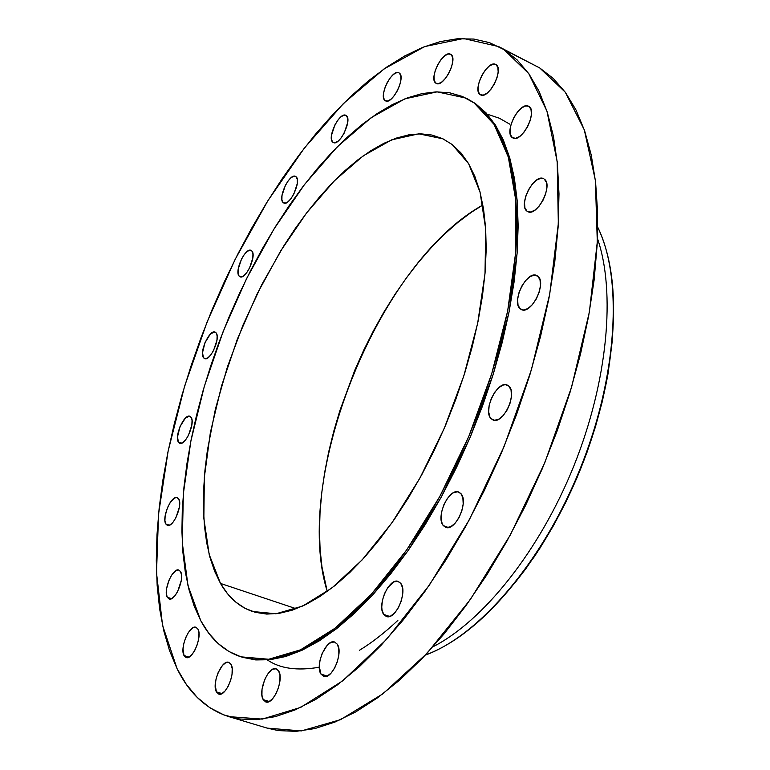 <?xml version="1.0" encoding="UTF-8"?>
<svg xmlns="http://www.w3.org/2000/svg" width="770" height="770" viewBox="0 0 770 770"><rect width="100%" height="100%" fill="white"/><g stroke="black" fill="none" stroke-linecap="round" stroke-linejoin="round"><path stroke-width="1.16" d="M165.781 523.937L169.439 525.198L165.781 523.937L167.639 525.438L170.199 524.813L173.096 522.137L175.868 517.815L179.41 507.045L179.641 502.271L178.736 498.912C183.039 505.053 173.058 528.182 167.331 525.361L165.781 523.937C161.604 517.613 171.527 494.783 177.254 497.574L178.736 498.912L176.859 497.478L174.29 498.161L170.006 502.839L167.494 507.7L165.165 515.794L164.915 520.549L165.781 523.937M178.409 442.124L181.479 443.25L178.409 442.124L180.257 443.395L182.798 442.596L185.657 439.834L188.381 435.512L191.845 425.03L192.048 420.487L191.143 417.378C195.532 422.98 185.301 446.167 179.728 443.27L178.409 442.124C174.145 436.33 184.309 413.442 189.882 416.3L191.143 417.378L189.266 416.166L185.31 418.197L180.026 426.599L177.514 436.85L178.409 442.124M203.482 357.694L205.369 358.762L207.948 357.781L210.826 354.883L213.55 350.523L216.967 340.205L217.121 335.845L216.168 332.948C220.778 338.069 210.143 361.631 204.589 358.608L203.482 357.694C198.997 352.391 209.565 329.117 215.119 332.101L216.168 332.948L214.252 331.937L210.258 334.219L204.974 342.708L202.51 352.727L203.482 357.694M239.085 276.074L241.145 276.94L239.085 276.074L241.058 276.94L243.724 275.775L246.669 272.734L249.442 268.278L252.83 257.989L252.935 253.754L251.906 251.02C256.882 255.727 245.659 279.991 239.999 276.776L239.085 276.074C234.234 271.175 245.38 247.199 251.039 250.375L251.906 251.02L249.894 250.211L247.228 251.434L244.311 254.485L241.568 258.913L238.209 269.077L238.084 273.311L239.085 276.074M283.033 202.462L285.141 203.165L287.951 201.807L291.012 198.593L293.87 193.992L297.278 183.616L297.307 179.439L296.161 176.831C301.647 181.191 289.664 206.476 283.784 202.991L283.033 202.462C277.691 197.9 289.578 172.923 295.478 176.359L296.161 176.831L294.025 176.186L291.214 177.601L288.172 180.825L285.352 185.387L281.974 195.647L281.916 199.815L283.033 202.462M332.746 142.142L335.046 142.71L338.04 141.18L341.274 137.763L344.257 132.989L347.713 122.391L347.665 118.205L346.365 115.673C352.477 119.793 339.589 146.338 333.352 142.537L332.746 142.142C326.798 137.801 339.58 111.573 345.836 115.327L344.046 115.163L341.052 116.751L337.838 120.168L334.902 124.904L331.475 135.385L331.495 139.562L332.746 142.142M385.039 100.562L387.551 101.043L390.775 99.359L394.221 95.75L397.368 90.754L399.717 85.152L400.91 79.811L400.756 75.556L399.293 73.034C406.137 77.048 392.248 105.047 385.52 100.86L385.039 100.562C378.368 96.317 392.142 68.665 398.899 72.794L396.752 72.621L393.528 74.363L390.111 77.982L387.012 82.929L384.692 88.463L383.498 93.748L383.624 97.992L385.039 100.562M435.839 83.15L438.592 83.612L442.076 81.812L445.772 78.011L449.112 72.794L451.567 66.952L452.75 61.407L452.5 57.009L450.854 54.42C458.477 58.51 443.578 88.001 436.244 83.401L435.839 83.15C428.409 78.819 443.183 49.694 450.537 54.246L448.063 54.044L444.579 55.902L440.921 59.714L437.63 64.882L435.214 70.638L434.02 76.134L434.242 80.523L435.839 83.15M480.162 94.623L483.165 95.134L486.929 93.285L490.885 89.339L494.417 83.891L496.987 77.789L498.18 71.985L497.834 67.365L495.996 64.641C504.388 69.011 488.594 99.888 480.576 94.864L480.162 94.623C471.991 89.975 487.641 59.511 495.697 64.468L492.954 64.218L489.2 66.133L485.283 70.089L481.799 75.479L479.267 81.495L478.074 87.231L478.382 91.842L480.162 94.623M512.368 137.638L515.592 138.302L519.606 136.492L523.802 132.459L527.537 126.838L530.222 120.476L531.435 114.364L531.002 109.456L528.99 106.501C537.999 111.409 521.646 143.326 512.907 137.965L512.368 137.638C503.59 132.44 519.817 100.966 528.586 106.27L525.727 105.933L521.713 107.819L517.565 111.862L513.898 117.435L511.251 123.701L510.029 129.735L510.423 134.635L512.368 137.638M526.978 211.134L530.366 212.048L534.572 210.374L538.962 206.36L542.85 200.614L545.641 194.021L546.883 187.611L546.402 182.365L544.274 179.102C553.63 184.762 537.181 217.178 527.806 211.644L526.978 211.134C517.873 205.167 534.188 173.212 543.591 178.688L540.848 178.294L536.642 180.045L532.301 184.078L528.48 189.757L525.737 196.254L524.486 202.587L524.919 207.813L526.978 211.134M520.125 308.76L523.571 309.992L527.874 308.568L532.368 304.679L536.353 298.904L539.212 292.148L540.492 285.458L540.011 279.866L537.855 276.238C547.172 282.773 531.194 315.055 521.386 309.579L520.125 308.76C511.059 301.907 526.921 270.106 536.738 275.535L537.855 276.238L534.351 275.111L530.058 276.623L525.621 280.54L521.704 286.248L518.893 292.908L517.604 299.511L518.027 305.074L520.125 308.76M491.106 418.697L494.513 420.295L498.777 419.178L503.253 415.492L507.247 409.794L510.144 402.97L511.472 396.078L511.049 390.178L508.941 386.194C517.825 393.566 502.81 425.107 492.906 419.929L491.106 418.697C482.463 410.997 497.391 379.957 507.305 385.087L508.941 386.194L505.486 384.702L503.426 384.971L498.999 387.483L494.735 392.248L491.289 398.552L489.162 405.444L488.671 411.892L489.893 416.945L491.106 418.697M443.318 525.621L448.419 527.517L443.318 525.621L446.561 527.546L450.671 526.747L455.022 523.331L458.939 517.796L461.808 511.001L463.194 504.013L462.876 497.911L460.912 493.618C469.065 501.645 455.243 531.993 445.599 527.296L443.318 525.621C435.397 517.276 449.151 487.42 458.785 492.088L460.912 493.618L457.63 491.799L453.52 492.694L451.355 494.128L447.197 498.681L443.799 504.889L441.653 511.8L441.085 518.412L442.182 523.716L443.318 525.621M383.72 614.431L389.62 616.433L383.72 614.431L386.713 616.597L390.573 616.067L394.712 612.91L398.475 607.597L401.286 600.947L402.71 593.988L402.527 587.808L400.766 583.352C408.033 591.735 395.405 620.639 386.309 616.472L383.72 614.431C376.665 605.749 389.235 577.308 398.311 581.446L400.766 583.352L397.724 581.292L393.865 581.908L387.849 587.52L384.548 593.545L382.411 600.379L381.756 607.001L382.026 609.927L383.72 614.431M320.965 674.087L327.163 676.06L320.965 674.087L323.689 676.358L327.25 676.022L331.11 673.096L334.681 668.023L337.404 661.584L338.848 654.779L338.8 648.667L337.27 644.182C343.651 652.604 332.034 680.035 323.65 676.349L320.965 674.087C314.776 665.386 326.345 638.388 334.709 642.055L337.27 644.182L334.517 641.997L330.946 642.43L327.125 645.395L322.139 653.489L320.041 660.14L319.309 666.666L320.965 674.087M263.196 699.632L269.221 701.489L263.196 699.632L265.64 701.894L268.903 701.634L272.493 698.881L275.853 694.04L278.461 687.851L279.905 681.286L279.972 675.357L278.663 670.988C284.274 679.178 273.417 705.253 265.775 701.942L263.196 699.632C257.748 691.181 268.547 665.521 276.18 668.812L272.907 669.159L271.136 670.266L267.633 674.135L264.639 679.698L262.031 689.323L261.935 695.214L263.196 699.632M216.399 691.874L221.962 693.577L216.399 691.874L218.613 694.02L221.616 693.751L224.956 691.094L228.113 686.455L230.605 680.536L232.04 674.26L232.194 668.601L231.058 664.423C236.072 672.21 225.735 697.12 218.757 694.068L216.399 691.874C211.529 683.856 221.818 659.332 228.777 662.354L225.803 662.71L222.492 665.396L218.045 672.826L216.062 678.957L215.234 684.982L216.399 691.874M167.254 597.25L171.546 598.656L167.254 597.25L169.169 598.983L171.816 598.511L174.8 595.893L177.658 591.514L181.316 580.349L181.547 575.296L180.613 571.667C184.983 578.366 175.069 601.774 169.063 598.954L167.254 597.25C163.009 590.349 172.865 567.269 178.871 570.06L180.613 571.667L178.669 570.002L176.012 570.541L171.595 575.18L169.005 580.147L166.609 588.559L166.359 593.583L167.254 597.25M184.011 655.549L188.968 657.089L184.011 655.549L186.051 657.503L188.843 657.157L191.98 654.548L194.974 650.053L197.351 644.384L198.756 638.407L198.968 633.056L197.957 629.148C202.558 636.405 192.529 660.41 186.099 657.522L184.011 655.549C179.545 648.071 189.526 624.412 195.936 627.281L197.957 629.148L195.888 627.261L193.087 627.675L188.458 632.353L185.753 637.483L183.847 643.345L183.01 649.062L184.011 655.549M267.411 659.977C280.088 668.62 297.384 671.036 319.319 667.205M359.542 650.217C371.708 642.844 384.48 632.911 397.859 620.408M228.844 716.629L267.18 728.122L301.397 730.913L340.494 719.681L382.998 693.76L427.013 653.326L470.268 599.609L510.327 534.957L544.794 462.712L571.638 386.925L589.387 311.937L597.299 241.886L595.374 180.315L584.305 129.861L565.257 92.169L539.693 67.933L503.946 49.578L528.711 73.525L546.941 111.101L557.191 161.642L558.337 223.531L549.722 294.101L531.396 369.802L504.129 446.436L469.421 519.586L429.333 585.152L386.251 639.706L342.611 680.882L300.666 707.409L262.272 719.103L228.844 716.629C206.456 709.401 189.208 693.414 177.081 668.687L169.573 650.746L163.769 630.746L159.64 608.916L157.157 585.498L156.291 560.714L156.984 534.775L159.188 507.892L162.855 480.268L167.927 452.096L174.347 423.558L182.047 394.837L190.989 366.097L201.085 337.501L212.279 309.232L224.513 281.445L237.709 254.302L251.8 227.978L266.718 202.616L282.378 178.409L298.693 155.521L315.575 134.115L332.929 114.393L350.648 96.52L368.618 80.696L386.713 67.096L404.789 55.921L422.711 47.355L440.315 41.58L457.418 38.76L473.858 39.068L489.431 42.629L503.946 49.578L517.19 59.973L528.961 73.882L539.048 91.284L547.268 112.131L553.438 136.3L557.393 163.625L558.991 193.838L558.154 226.64L554.795 261.646L548.923 298.404L540.55 336.423L529.77 375.173L516.718 414.077L501.559 452.577L484.532 490.086L465.889 526.064L445.907 560.002L424.925 591.418L403.23 619.937L381.16 645.212L359.022 667.003L337.106 685.107L315.71 699.429L295.054 709.93L275.381 716.629L256.872 719.613L239.682 719.007L223.945 714.964L209.748 707.688L197.187 697.399L186.282 684.318L177.081 668.687L162.537 625.259L156.512 572.813L158.572 513.946L168.139 451.056L184.569 386.328L207.169 321.764L235.187 259.288L267.844 200.806L304.246 148.225L343.382 103.584L384.009 68.973L424.665 46.575L463.579 38.5L498.691 46.595L539.693 67.933L498.854 46.681M241 656.849L270.154 659.707L301.965 650.303L336.634 628.647L372.632 595.008L408.177 550.473L441.345 496.958L470.239 437.139L493.233 374.249L509.105 311.754L517.142 252.993L517.209 200.893L509.701 157.734L495.418 125.038L475.436 103.575L474.099 102.91L494.051 124.374L508.306 157.061L515.794 200.219L515.698 252.329L507.642 311.109L491.751 373.633L468.747 436.542L439.843 496.39L406.675 549.934L371.14 594.498L335.152 628.156L300.502 649.832L268.72 659.255L240.991 656.849C224.012 651.17 210.614 639.139 200.787 620.755L194.194 606.183L189.016 589.782L185.252 571.725L182.894 552.234L181.922 531.483L182.298 509.653L183.992 486.948L186.966 463.53L191.162 439.574L196.542 415.251L203.049 390.736L210.633 366.164L219.248 341.716L228.825 317.538L239.297 293.793L250.606 270.617L262.686 248.171L275.467 226.611L288.865 206.081L302.812 186.754L317.202 168.765L331.966 152.277L346.991 137.455L362.179 124.442L377.406 113.402L392.556 104.489L407.503 97.838L422.104 93.584L436.215 91.871L449.69 92.795L462.366 96.452L474.099 102.91L484.705 112.218L494.042 124.365L501.963 139.332L508.306 157.051L512.955 177.389L515.794 200.2L516.728 225.254L515.698 252.291L512.676 281.012L507.651 311.061L500.664 342.044L491.77 373.565L481.096 405.193L468.776 436.475L454.974 466.986L439.882 496.313L423.721 524.062L406.733 549.857L389.139 573.409L371.198 594.43L353.151 612.718L335.21 628.108L317.615 640.486L300.57 649.803L284.236 656.04L268.778 659.245L254.35 659.486L241.048 656.868L228.979 651.526L218.218 643.604L208.805 633.287L200.787 620.755L187.995 585.662L182.269 542.59L183.366 493.666L190.893 440.941L204.329 386.328L223.108 331.639L246.564 278.625L273.985 228.998L304.554 184.463L337.327 146.762L371.236 117.627L404.991 98.801L437.129 91.851L466.023 98.108L475.436 103.575L466.148 98.175M220.49 583.429L296.257 608.752L220.49 583.429L209.199 554.506L203.858 518.528L204.348 477.284L210.374 432.519L221.548 385.905L237.372 339.089L257.276 293.63L280.598 251.068L306.604 212.924L334.459 180.7L363.19 155.877L391.689 139.832L418.726 133.826L442.962 138.831L452.144 144.5L468.584 163.625L480.057 192.144L485.726 229.277L485.004 273.648L477.669 323.284L463.877 375.75L444.271 428.322L419.862 478.199L391.978 522.782L362.141 559.906L331.928 587.953L302.783 606.009L275.997 613.777L252.599 611.515C239.278 606.933 228.575 597.568 220.49 583.429L227.506 593.699L235.687 602.034L244.985 608.29L255.361 612.343L266.728 614.075L279.01 613.392L292.1 610.225L305.873 604.537L320.195 596.317L334.921 585.585L349.888 572.408L364.903 556.883L379.783 539.144L394.356 519.384L408.408 497.824L421.767 474.724L434.251 450.344L445.676 425.03L455.898 399.081L464.791 372.863L472.231 346.702L478.141 320.936L482.453 295.911L485.148 271.925L486.207 249.259L485.649 228.161L483.531 208.863L479.903 191.547L474.84 176.359L468.458 163.413L460.855 152.778L452.144 144.5L442.471 138.59L431.932 135.048L420.69 133.816L408.841 134.837L396.54 138.032L383.893 143.316L371.025 150.583L358.04 159.698L345.056 170.565L332.178 183.039L319.492 196.995L307.095 212.289L295.064 228.805L283.495 246.381L262.012 284.207L243.185 324.661L227.516 366.616L215.446 408.918L207.371 450.411L204.935 470.48L203.617 489.884L203.444 508.469L204.445 526.064L206.639 542.532L210.046 557.682L214.666 571.369L220.49 583.429M482.877 205.013C378.445 262.705 291.945 477.496 327.24 591.466L321.966 566.961L320.108 549.587L319.473 531.29L320.041 512.214L321.793 492.531L324.68 472.385L328.684 451.932L333.757 431.306L339.849 410.67L354.912 369.908L363.777 350.071L373.46 330.773L383.874 312.158L394.972 294.361L406.685 277.518L418.918 261.752L431.604 247.218L444.656 234.022L457.967 222.309L471.461 212.202L482.877 205.013M278.663 670.988L276.18 668.812L278.663 670.988M231.058 664.423L228.805 662.364L231.058 664.423M242.406 657.291L255.775 659.938L270.222 659.707L285.689 656.502L302.033 650.275L319.098 640.967L336.692 628.599L354.633 613.218L372.69 594.95L390.64 573.939L408.235 550.406L425.223 524.611L441.383 496.881L456.466 467.573L470.268 437.071L482.588 405.8L493.252 374.191L502.136 342.679L509.114 311.706L514.129 281.666L517.142 252.955L518.162 225.918L517.209 200.864L514.36 178.062L509.701 157.725L503.339 140.005L495.408 125.038L486.062 112.882L475.436 103.575L467.226 98.704M267.007 728.074L278.297 730.586L295.882 731.365L314.776 728.584L334.796 722.125L355.759 711.904L377.435 697.89L399.572 680.141L421.893 658.735L444.088 633.874L465.85 605.798L486.861 574.824L506.804 541.349L525.361 505.842L542.253 468.786L557.22 430.728L570.05 392.238L580.561 353.873L588.617 316.2L594.161 279.741L597.145 244.985L597.607 212.376L595.605 182.288L591.245 155.049L584.661 130.9L576.027 110.023L565.517 92.535L553.341 78.502L539.693 67.933L528.692 62.283M432.981 646.771C483.348 621.121 539.635 550.868 573.756 466.187C607.848 381.487 615.962 291.83 597.433 238.43C615.962 291.83 607.848 381.487 573.756 466.187C539.635 550.868 483.348 621.121 432.981 646.771M425.348 655.097C479.007 635.741 542.869 561.58 580.214 468.786C617.607 376.01 622.969 278.278 597.703 227.14C614.402 262.243 617.915 310.272 608.242 371.217C595.922 438.823 570.772 501.27 532.801 558.548C497.535 609.185 461.711 641.372 425.348 655.097M514.716 583.15L534.264 556.777C571.417 500.741 596.019 439.651 608.069 373.508L612.265 340.946M514.716 583.159L525.881 568.674L540.078 547.961L553.466 525.689L565.844 502.146L577.057 477.631L586.961 452.452L595.412 426.936L602.323 401.42L607.597 376.222L612.265 340.937M509.74 124.134L499.345 118.214L487.237 114.172M608.242 371.217L608.069 373.508M532.801 558.548L534.264 556.777"/></g></svg>
